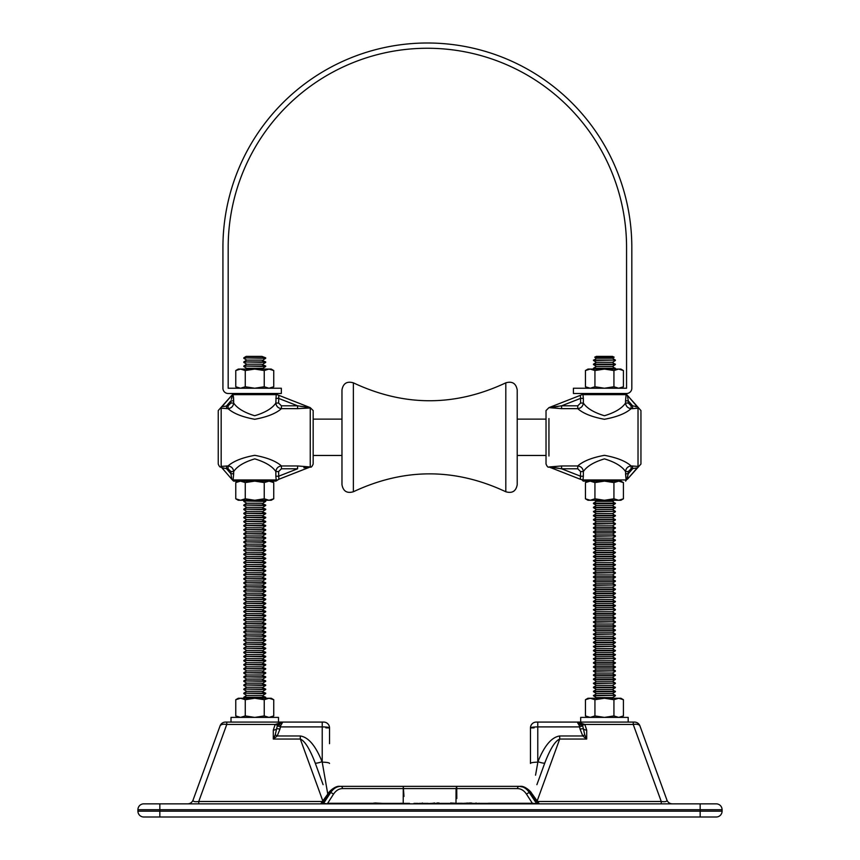 <?xml version="1.0" encoding="UTF-8"?>
<svg xmlns="http://www.w3.org/2000/svg" width="860" height="860" viewBox="0 0 860 860"><rect width="100%" height="100%" fill="white"/><g stroke="black" fill="none" stroke-linecap="round" stroke-linejoin="round"><path stroke-width="1.29" d="M322.457 803.294L328.068 803.853M538.607 803.853L537.543 803.294M488.308 803.294L532.361 803.294L531.931 803.853M455.993 803.39L456.058 788.588L456.724 786.33L519.214 786.33C523.245 786.416 526.642 788.555 529.438 792.748A2.333 1.268 147.3 0 0 526.6 794.317L532.361 803.294L538.553 803.853M330.154 791.007L334.927 787.438L339.84 786.33C335.808 786.416 332.304 788.555 329.326 792.748A2.333 1.193 34.8 0 0 328.509 793.07C328.649 791.963 335.174 785.621 339.84 786.33L456.724 786.33L456.8 798.542M403.222 802.982L403.275 786.33L403.974 796.435M403.275 786.33L389.816 786.33M277.694 725.077L282.789 722.077L275.157 724.442L282.789 722.077L280.812 725.41L282.789 722.077L225.546 722.077A5.837 5.837 0 0 0 220.063 725.915L193.091 800.015C192.823 801.541 194.715 802.036 198.746 801.488L198.735 801.488M143.77 803.853L716.229 803.853L700.169 803.853L700.169 809.701L159.831 809.701L159.831 811.163L700.169 811.163L700.169 809.701L722.077 809.701L722.077 811.163A5.837 5.837 0 0 1 716.229 817L143.77 817L159.831 817L159.831 811.163L137.923 811.163L137.923 809.701A5.837 5.837 0 0 1 143.77 803.853A5.837 5.837 0 0 0 137.923 809.701L159.831 809.701L159.831 803.853L143.77 803.853A5.837 5.837 0 0 0 137.923 809.701M282.789 722.077L323.683 722.077L322.221 722.077L322.221 726.904L280.575 726.904A3.655 0.591 -158.6 0 0 277.2 726.163L277.748 724.98M526.6 794.317C524.116 790.576 521.074 788.663 517.483 788.588A2.333 1.742 90 0 1 519.214 786.33L525.073 787.438L529.846 791.007M322.898 801.133L300.301 739.041C304.827 740.944 309.793 748.909 315.19 762.938L323.102 784.664M536.898 784.664L544.81 762.938C550.207 748.909 555.173 740.944 559.699 739.041L559.699 735.977C551.582 737.181 544.337 745.76 537.952 761.702A7.299 1.193 -160 0 0 544.81 762.938M220.063 725.915C220.902 724.389 223.149 723.905 226.782 724.442L198.746 801.488L198.746 803.853M323.683 722.077A5.837 5.837 0 0 1 329.531 727.915L329.531 743.674M275.264 734.784L277.232 735.977L300.301 735.977L300.301 739.041L273.297 739.041L273.297 730.086A3.655 2.171 180 0 0 276.619 728.818A3.655 0.623 11.7 0 1 279.941 729.087L277.232 735.977L273.297 739.041L275.264 734.784L277.2 726.163M300.301 735.977C308.417 737.181 315.663 745.76 322.048 761.702A7.299 1.193 -20 0 1 315.19 762.938M327.778 794.124L322.221 762.175L322.221 726.904C326.66 726.958 329.09 727.302 329.531 727.915L325.875 727.85M281.166 722.303L278.586 723.873M273.297 730.086L275.157 724.442A3.655 1.86 -143.6 0 0 278.092 724.442L278.156 724.367M226.782 722.077L226.782 724.442L275.157 724.442M280.812 725.41A3.655 1.441 -154.5 0 0 277.522 725.41A3.655 1.441 25.5 0 1 280.812 725.41L279.941 729.087M329.531 763.443A7.299 1.268 180 0 0 322.221 762.175L322.048 761.702M666.909 800.015L639.937 725.915C639.098 724.389 636.851 723.905 633.218 724.442L661.254 801.488C665.285 802.036 667.177 801.541 666.909 800.015A5.837 5.837 0 0 0 672.402 803.853M537.779 722.077L536.317 722.077L537.779 722.077L537.779 726.904L579.425 726.904A3.655 0.591 -21.4 0 1 582.8 726.163L577.211 722.077L537.779 722.077M639.937 725.915A5.837 5.837 0 0 0 634.454 722.077L577.211 722.077L584.843 724.442L577.211 722.077L579.188 725.41L577.211 722.077L581.414 723.873M530.469 763.443L530.469 727.915L530.469 763.443A7.299 1.268 0 0 1 537.779 762.175L537.779 726.904C533.34 726.958 530.91 727.302 530.469 727.915L530.469 743.674L530.469 727.915A5.837 5.837 0 0 1 536.317 722.077M530.469 743.674L530.469 750.845L530.469 743.674M537.102 801.133L559.699 739.041L586.703 739.041L586.703 730.086A3.655 2.171 0 0 1 583.381 728.818A3.655 0.623 168.3 0 0 580.059 729.087L582.768 735.977L586.703 739.041L584.736 734.784L582.8 726.163M535.543 775.193L537.952 761.702M586.703 730.086L584.843 724.442A3.655 1.86 -36.4 0 1 581.908 724.442L581.844 724.367M633.218 722.077L633.218 724.442L584.843 724.442M579.188 725.41A3.655 1.441 -25.5 0 1 582.478 725.41A3.655 1.441 154.5 0 0 579.188 725.41L580.059 729.087M530.469 727.915L534.125 727.85M584.736 734.784L582.768 735.977L559.699 735.977M700.169 817L716.229 817A5.837 5.837 0 0 0 722.077 811.163L700.169 811.163L700.169 817M537.339 801.488L661.254 801.488L661.254 803.853M193.091 800.015A5.837 5.837 0 0 1 187.598 803.853M722.077 809.701A5.837 5.837 0 0 0 716.229 803.853A5.837 5.837 0 0 1 722.077 809.701M137.923 811.163A5.837 5.837 0 0 0 143.77 817A5.837 5.837 0 0 1 137.923 811.163A5.837 5.837 0 0 0 143.77 817M323.252 803.853L330.562 792.748C333.358 788.555 336.754 786.416 340.786 786.33A2.333 1.742 90 0 1 342.517 788.588C338.926 788.663 335.884 790.576 333.4 794.317L327.638 803.294L371.918 803.294M538.285 803.681L530.674 792.748C527.696 788.555 524.192 786.416 520.16 786.33C524.826 785.621 531.351 791.963 531.491 793.07L539.295 803.853M352.213 803.853L338.958 803.853M360.974 803.853L352.525 803.853M369.736 803.39L366.973 803.39M389.849 803.853L369.09 803.853M397.148 803.39L390.87 803.853M397.438 803.853L398.277 803.853M399.943 803.853L407.446 803.853M421.25 803.853L407.866 803.853M437.89 803.39L435.515 803.39M458.079 803.39L450.554 802.982L450.554 803.853L443.491 803.853M458.466 803.853L451.188 803.853M465.195 803.853L458.38 803.39M475.924 803.853L470.882 803.853M505.927 803.853L477.655 803.853M337.098 803.853L331.562 803.853M331.562 803.39L330.724 803.853M367.435 803.853L363.78 803.853M363.78 803.39L362.941 803.853M382.818 803.39L375.067 802.982L375.046 803.853M431.225 803.39L423.066 803.853M443.459 803.39L437.245 803.853M467.786 803.853L468.625 803.853M514.377 803.853L507.991 803.853M521.773 803.853L517.483 803.853M517.483 803.39L516.656 803.853M529.588 803.853L527.062 803.853M527.062 803.39L524.363 803.853M435.945 803.853L431.666 803.853M431.666 803.39L430.828 803.853M375.067 802.982L371.918 803.39M391.913 803.39L383.044 803.39M400.685 803.39L392.364 803.39M409.553 803.39L402.029 803.39M417.863 803.39L413.94 803.39M428.205 803.39L418.992 803.39M422.357 802.982L422.357 803.853M434.59 802.982L432.021 803.39M437.751 803.39L433.816 803.39M439.094 802.982L436.998 802.982M449.436 803.39L440.223 803.39M471.441 802.982L462.358 803.39M467.098 802.982L467.098 803.853M469.517 802.982L469.517 803.853M470.334 802.982L470.334 803.853M478.869 803.39L472.581 803.39M476.031 802.982L476.031 803.853M488.308 803.39L479.428 803.39M593.486 695.353L615.384 695.353L612.481 693.525L596.388 693.525L593.486 695.794L596.388 697.611L612.481 697.611L613.481 698.245M593.486 695.794L615.384 695.353M596.388 693.525L593.486 691.698L615.384 691.698L612.481 689.441L615.384 687.613L593.486 687.613L596.388 689.441L612.481 689.441M596.388 689.441L593.486 691.257L615.384 691.257M593.486 683.087L615.384 683.087L612.481 681.26L596.388 681.26L593.486 683.517L596.388 685.345L612.481 685.345L615.384 687.613M593.486 683.517L615.384 683.087M596.388 685.345L593.486 687.172L615.384 687.172M596.388 681.26L593.486 679.432L615.384 679.432L612.481 677.164L615.384 675.347L593.486 675.347L596.388 677.164L612.481 677.164M596.388 677.164L593.486 678.991L615.384 678.991M593.486 670.821L615.384 670.821L612.481 668.994L596.388 668.994L593.486 671.251L596.388 673.079L612.481 673.079L615.384 675.347M593.486 671.251L615.384 670.821M596.388 673.079L593.486 674.907L615.384 674.907M596.388 668.994L593.486 667.166L615.384 667.166L612.481 664.898L615.384 663.082L593.486 663.082L596.388 664.898L612.481 664.898M596.388 664.898L593.486 666.726L615.384 666.726M593.486 658.545L615.384 658.545L612.481 656.728L596.388 656.728L593.486 658.986L596.388 660.813L612.481 660.813L615.384 663.082M593.486 658.986L615.384 658.545M596.388 660.813L593.486 662.641L615.384 662.641M596.388 656.728L593.486 654.901L615.384 654.901L612.481 652.633L615.384 650.805L593.486 650.805L596.388 652.633L612.481 652.633M596.388 652.633L593.486 654.46L615.384 654.46M593.486 646.279L615.384 646.279L612.481 644.452L596.388 644.452L593.486 646.72L596.388 648.547L612.481 648.547L615.384 650.805M593.486 646.72L615.384 646.279M596.388 648.547L593.486 650.375L615.384 650.375M596.388 644.452L593.486 642.635L615.384 642.635L612.481 640.367L615.384 638.539L593.486 638.539L596.388 640.367L612.481 640.367M596.388 640.367L593.486 642.194L615.384 642.194M593.486 634.013L615.384 634.013L612.481 632.186L596.388 632.186L593.486 634.454L596.388 636.282L612.481 636.282L615.384 638.539M593.486 634.454L615.384 634.013M596.388 636.282L593.486 638.099L615.384 638.099M596.388 632.186L593.486 630.358L615.384 630.358L612.481 628.101L615.384 626.274L593.486 626.274L596.388 628.101L612.481 628.101M596.388 628.101L593.486 629.928L615.384 629.928M593.486 621.748L615.384 621.748L612.481 619.92L596.388 619.92L593.486 622.188L596.388 624.016L612.481 624.016L615.384 626.274M593.486 622.188L615.384 621.748M596.388 624.016L593.486 625.833L615.384 625.833M596.388 619.92L593.486 618.093L615.384 618.093L612.481 615.835L615.384 614.008L593.486 614.008L596.388 615.835L612.481 615.835M596.388 615.835L593.486 617.663L615.384 617.663M593.486 609.482L615.384 609.482L612.481 607.654L596.388 607.654L593.486 609.923L596.388 611.739L612.481 611.739L615.384 614.008M593.486 609.923L615.384 609.482M596.388 611.739L593.486 613.567L615.384 613.567M596.388 607.654L593.486 605.827L615.384 605.827L612.481 603.57L615.384 601.742L593.486 601.742L596.388 603.57L612.481 603.57M596.388 603.57L593.486 605.386L615.384 605.386M593.486 597.216L615.384 597.216L612.481 595.389L596.388 595.389L593.486 597.646L596.388 599.474L612.481 599.474L615.384 601.742M593.486 597.646L615.384 597.216M596.388 599.474L593.486 601.301L615.384 601.301M596.388 595.389L593.486 593.561L615.384 593.561L612.481 591.304L615.384 589.476L593.486 589.476L596.388 591.304L612.481 591.304M596.388 591.304L593.486 593.12L615.384 593.12M593.486 584.95L615.384 584.95L612.481 583.123L596.388 583.123L593.486 585.38L596.388 587.208L612.481 587.208L615.384 589.476M593.486 585.38L615.384 584.95M596.388 587.208L593.486 589.036L615.384 589.036M596.388 583.123L593.486 581.295L615.384 581.295L612.481 579.027L615.384 577.211L593.486 577.211L596.388 579.027L612.481 579.027M596.388 579.027L593.486 580.855L615.384 580.855M593.486 572.674L615.384 572.674L612.481 570.857L596.388 570.857L593.486 573.115L596.388 574.942L612.481 574.942L615.384 577.211M593.486 573.115L615.384 572.674M596.388 574.942L593.486 576.77L615.384 576.77M596.388 570.857L593.486 569.03L615.384 569.03L612.481 566.761L615.384 564.934L593.486 564.934L596.388 566.761L612.481 566.761M596.388 566.761L593.486 568.589L615.384 568.589M593.486 560.408L615.384 560.408L612.481 558.591L596.388 558.591L593.486 560.849L596.388 562.676L612.481 562.676L615.384 564.934M593.486 560.849L615.384 560.408M596.388 562.676L593.486 564.504L615.384 564.504M596.388 558.591L593.486 556.764L615.384 556.764L612.481 554.496L615.384 552.668L593.486 552.668L596.388 554.496L612.481 554.496M596.388 554.496L593.486 556.323L615.384 556.323M593.486 548.142L615.384 548.142L612.481 546.315L596.388 546.315L593.486 548.583L596.388 550.411L612.481 550.411L615.384 552.668M593.486 548.583L615.384 548.142M596.388 550.411L593.486 552.238L615.384 552.238M596.388 546.315L593.486 544.498L615.384 544.498L612.481 542.23L615.384 540.402L593.486 540.402L596.388 542.23L612.481 542.23M596.388 542.23L593.486 544.058L615.384 544.058M593.486 535.877L615.384 535.877L612.481 534.049L596.388 534.049L593.486 536.317L596.388 538.145L612.481 538.145L615.384 540.402M593.486 536.317L615.384 535.877M596.388 538.145L593.486 539.962L615.384 539.962M596.388 534.049L593.486 532.222L615.384 532.222L612.481 529.964L615.384 528.137L593.486 528.137L596.388 529.964L612.481 529.964M596.388 529.964L593.486 531.792L615.384 531.792M593.486 523.611L615.384 523.611L612.481 521.784L596.388 521.784L593.486 524.052L596.388 525.869L612.481 525.869L615.384 528.137M593.486 524.052L615.384 523.611M596.388 525.869L593.486 527.696L615.384 527.696M596.388 521.784L593.486 519.956L615.384 519.956L612.481 517.698L615.384 515.871L593.486 515.871L596.388 517.698L612.481 517.698M596.388 517.698L593.486 519.526L615.384 519.526M593.486 511.345L615.384 511.345L612.481 509.518L596.388 509.518L593.486 511.786L596.388 513.603L612.481 513.603L615.384 515.871M593.486 511.786L615.384 511.345M596.388 513.603L593.486 515.43L615.384 515.43M596.388 509.518L593.486 507.69L615.384 507.69L612.481 505.433L615.384 503.605L593.486 503.605L596.388 505.433L612.481 505.433M596.388 505.433L593.486 507.25L615.384 507.25M594.69 500.273L596.388 501.337L612.481 501.337L615.384 503.605M596.388 501.337L593.486 503.164L615.384 503.164M594.131 369.069L615.384 368.66L612.481 366.403L615.384 364.575L593.486 364.575L596.388 366.403L612.481 366.403M596.388 366.403L593.486 368.231L615.384 368.231M593.486 360.05L615.384 360.05L612.481 358.222L596.388 358.222L593.486 360.49L596.388 362.307L612.481 362.307L615.384 364.575M593.486 360.49L615.384 360.05M596.388 362.307L593.486 364.135L615.384 364.135M596.388 358.222L594.722 357.169L596.399 356.395L612.471 356.395L614.147 357.169L594.722 357.169L614.147 357.169L612.481 358.222M505.809 491.759C455.004 467.894 404.189 467.894 353.374 491.759C346.988 493.597 343.183 491.243 341.968 484.707L341.968 389.902C343.183 383.366 346.988 381.012 353.374 382.84C404.189 406.715 455.004 406.715 505.809 382.84C512.205 381.012 516 383.366 517.215 389.902L517.215 484.707C516 491.243 512.205 493.597 505.809 491.759L505.809 382.84M546.025 455.467L517.215 455.467M341.968 455.467L313.169 455.467M261.977 356.395L265.708 357.857L243.799 357.857L246.132 356.395L261.977 356.395M261.494 360.125L246.712 360.125L243.799 361.942L265.708 361.942L261.494 360.125M262.794 360.125L265.708 358.298L243.799 357.857M261.494 364.21L246.712 364.21L243.799 366.037L265.708 366.037L261.494 364.21M262.794 364.21L265.708 362.382L243.799 361.942M264.031 369.069L262.794 368.295L246.712 368.295L245.476 369.069M262.794 368.295L265.708 366.478L243.799 366.037M264.59 500.273L265.708 500.971L243.799 500.971L244.917 500.273M261.494 503.24L246.712 503.24L243.799 505.067L265.708 505.067L261.494 503.24M262.794 503.24L265.708 501.412L243.799 500.971M261.494 507.325L246.712 507.325L243.799 509.152L265.708 509.152L261.494 507.325M262.794 507.325L265.708 505.497L243.799 505.067M261.494 511.421L246.712 511.421L243.799 513.237L265.708 513.237L261.494 511.421M262.794 511.421L265.708 509.593L243.799 509.152M261.494 515.505L246.712 515.505L243.799 517.333L265.708 517.333L261.494 515.505M262.794 515.505L265.708 513.678L243.799 513.237M261.494 519.59L246.712 519.59L243.799 521.418L265.708 521.418L261.494 519.59M262.794 519.59L265.708 517.774L243.799 517.333M261.494 523.686L246.712 523.686L243.799 525.514L265.708 525.514L261.494 523.686M262.794 523.686L265.708 521.859L243.799 521.418M261.494 527.771L246.712 527.771L243.799 529.599L265.708 529.599L261.494 527.771M262.794 527.771L265.708 525.944L243.799 525.514M261.494 531.856L246.712 531.856L243.799 533.684L265.708 533.684L261.494 531.856M262.794 531.856L265.708 530.039L243.799 529.599M261.494 535.952L246.712 535.952L243.799 537.779L265.708 537.779L261.494 535.952M262.794 535.952L265.708 534.125L243.799 533.684M261.494 540.037L246.712 540.037L243.799 541.865L265.708 541.865L261.494 540.037M262.794 540.037L265.708 538.21L243.799 537.779M261.494 544.133L246.712 544.133L243.799 545.949L265.708 545.949L261.494 544.133M262.794 544.133L265.708 542.305L243.799 541.865M261.494 548.218L246.712 548.218L243.799 550.045L265.708 550.045L261.494 548.218M262.794 548.218L265.708 546.39L243.799 545.949M261.494 552.303L246.712 552.303L243.799 554.13L265.708 554.13L261.494 552.303M262.794 552.303L265.708 550.486L243.799 550.045M261.494 556.399L246.712 556.399L243.799 558.226L265.708 558.226L261.494 556.399M262.794 556.399L265.708 554.571L243.799 554.13M261.494 560.483L246.712 560.483L243.799 562.311L265.708 562.311L261.494 560.483M262.794 560.483L265.708 558.656L243.799 558.226M261.494 564.568L246.712 564.568L243.799 566.396L265.708 566.396L261.494 564.568M262.794 564.568L265.708 562.752L243.799 562.311M261.494 568.664L246.712 568.664L243.799 570.492L265.708 570.492L261.494 568.664M262.794 568.664L265.708 566.837L243.799 566.396M261.494 572.749L246.712 572.749L243.799 574.577L265.708 574.577L261.494 572.749M262.794 572.749L265.708 570.922L243.799 570.492M261.494 576.845L246.712 576.845L243.799 578.662L265.708 578.662L261.494 576.845M262.794 576.845L265.708 575.017L243.799 574.577M261.494 580.93L246.712 580.93L243.799 582.758L265.708 582.758L261.494 580.93M262.794 580.93L265.708 579.103L243.799 578.662M261.494 585.015L246.712 585.015L243.799 586.842L265.708 586.842L261.494 585.015M262.794 585.015L265.708 583.198L243.799 582.758M261.494 589.111L246.712 589.111L243.799 590.938L265.708 590.938L261.494 589.111M262.794 589.111L265.708 587.283L243.799 586.842M261.494 593.196L246.712 593.196L243.799 595.023L265.708 595.023L261.494 593.196M262.794 593.196L265.708 591.368L243.799 590.938M261.494 597.291L246.712 597.291L243.799 599.108L265.708 599.108L261.494 597.291M262.794 597.291L265.708 595.464L243.799 595.023M261.494 601.376L246.712 601.376L243.799 603.204L265.708 603.204L261.494 601.376M262.794 601.376L265.708 599.549L243.799 599.108M261.494 605.462L246.712 605.462L243.799 607.289L265.708 607.289L261.494 605.462M262.794 605.462L265.708 603.634L243.799 603.204M261.494 609.557L246.712 609.557L243.799 611.374L265.708 611.374L261.494 609.557M262.794 609.557L265.708 607.73L243.799 607.289M261.494 613.642L246.712 613.642L243.799 615.47L265.708 615.47L261.494 613.642M262.794 613.642L265.708 611.815L243.799 611.374M261.494 617.727L246.712 617.727L243.799 619.555L265.708 619.555L261.494 617.727M262.794 617.727L265.708 615.911L243.799 615.47M261.494 621.823L246.712 621.823L243.799 623.65L265.708 623.65L261.494 621.823M262.794 621.823L265.708 619.995L243.799 619.555M261.494 625.908L246.712 625.908L243.799 627.736L265.708 627.736L261.494 625.908M262.794 625.908L265.708 624.08L243.799 623.65M261.494 630.004L246.712 630.004L243.799 631.821L265.708 631.821L261.494 630.004M262.794 630.004L265.708 628.176L243.799 627.736M261.494 634.089L246.712 634.089L243.799 635.916L265.708 635.916L261.494 634.089M262.794 634.089L265.708 632.261L243.799 631.821M261.494 638.174L246.712 638.174L243.799 640.001L265.708 640.001L261.494 638.174M262.794 638.174L265.708 636.346L243.799 635.916M261.494 642.269L246.712 642.269L243.799 644.086L265.708 644.086L261.494 642.269M262.794 642.269L265.708 640.442L243.799 640.001M261.494 646.354L246.712 646.354L243.799 648.182L265.708 648.182L261.494 646.354M262.794 646.354L265.708 644.527L243.799 644.086M261.494 650.439L246.712 650.439L243.799 652.267L265.708 652.267L261.494 650.439M262.794 650.439L265.708 648.623L243.799 648.182M261.494 654.535L246.712 654.535L243.799 656.363L265.708 656.363L261.494 654.535M262.794 654.535L265.708 652.708L243.799 652.267M261.494 658.62L246.712 658.62L243.799 660.448L265.708 660.448L261.494 658.62M262.794 658.62L265.708 656.793L243.799 656.363M261.494 662.716L246.712 662.716L243.799 664.533L265.708 664.533L261.494 662.716M262.794 662.716L265.708 660.888L243.799 660.448M261.494 666.801L246.712 666.801L243.799 668.629L265.708 668.629L261.494 666.801M262.794 666.801L265.708 664.974L243.799 664.533M261.494 670.886L246.712 670.886L243.799 672.713L265.708 672.713L261.494 670.886M262.794 670.886L265.708 669.058L243.799 668.629M261.494 674.982L246.712 674.982L243.799 676.798L265.708 676.798L261.494 674.982M262.794 674.982L265.708 673.154L243.799 672.713M261.494 679.067L246.712 679.067L243.799 680.894L265.708 680.894L261.494 679.067M262.794 679.067L265.708 677.239L243.799 676.798M261.494 683.152L246.712 683.152L243.799 684.979L265.708 684.979L261.494 683.152M262.794 683.152L265.708 681.335L243.799 680.894M261.494 687.247L246.712 687.247L243.799 689.075L265.708 689.075L261.494 687.247M262.794 687.247L265.708 685.42L243.799 684.979M261.494 691.332L246.712 691.332L243.799 693.16L265.708 693.16L261.494 691.332M262.794 691.332L265.708 689.505L243.799 689.075M261.494 695.428L246.712 695.428L243.799 697.245L265.708 697.245L261.494 695.428M262.794 695.428L265.708 693.601L243.799 693.16M264.826 698.245L265.708 697.686L243.799 697.245M233.458 396.868L232.759 394.654M277.113 479.944L276.2 479.944L275.845 476.225L278.597 476.225L297.592 468.786L281.435 468.786L278.597 471.549L278.844 479.267L275.952 481.116L233.565 481.116L232.393 479.944L233.081 479.944L233.662 473.763L233.081 479.944L232.393 479.944L221.171 466.969L221.171 466.389L228.072 465.959C233.415 461.164 242.305 457.617 254.764 455.327C267.213 457.617 276.103 461.164 281.435 465.959L297.592 465.959L310.245 466.969L278.844 479.267L309.987 467.066L303.87 467.733M218.246 410.564L218.246 464.045L218.246 410.564L232.393 394.654L233.081 394.654L233.662 400.846L233.522 397.567M310.245 407.64L313.169 410.564L313.169 464.045C311.997 466.711 311.019 467.69 310.245 466.969L310.245 407.995L297.592 408.64L297.592 405.812L310.245 407.64L310.245 418.594M231.351 399.309L232.393 394.654L221.955 406.726L228.072 405.812L230.91 403.05L233.662 403.05C237.22 408.317 244.229 412.542 254.7 415.735C265.235 412.585 272.276 408.36 275.845 403.05L276.2 394.654L277.113 394.654L309.987 407.533M297.592 408.64L281.435 408.64C276.082 413.445 267.18 416.992 254.743 419.282C242.305 416.992 233.415 413.445 228.072 408.64L221.171 408.21L221.171 407.64M278.597 471.549L275.845 471.549C272.287 466.27 265.267 462.046 254.764 458.875C244.261 462.035 237.22 466.26 233.662 471.549L233.662 473.763L230.91 473.763L230.91 471.549L233.662 471.549C233.232 468.248 231.361 466.389 228.072 465.959L228.072 468.786L221.955 467.872L232.393 479.944M275.845 476.225L275.845 471.549C276.286 468.248 278.156 466.378 281.435 465.959L281.435 468.786M281.435 405.812L281.435 408.64C278.145 408.21 276.286 406.35 275.845 403.05L278.597 403.05L281.435 405.812L297.592 405.812L278.597 398.373L278.844 395.331L278.597 403.05M230.91 403.05L230.91 400.846L233.662 400.846L233.662 403.05C233.221 406.361 231.361 408.221 228.072 408.64L228.072 405.812M231.985 395.858L231.877 396.879M231.834 397.202L231.501 398.76M309.826 407.597L300.226 406.285M231.813 479.267L230.91 473.763L226.599 468.786L226.599 465.959M222.396 467.765L223.643 467.947M304.752 467.593L306.827 467.313M230.91 400.846L226.599 405.812L226.599 408.64M275.845 398.373L278.597 398.373M297.592 468.786L297.592 465.959M626.8 394.654L626.112 394.654L625.532 400.846L626.112 394.654L627.381 395.331L625.629 393.493M623.425 498.8L620.877 500.273L618.673 500.273L623.425 498.8L623.425 482.578L620.877 481.116L583.241 481.116L590.196 481.116L585.445 482.578L585.445 498.8L590.196 500.273L587.993 500.273L585.445 498.8M625.629 481.116L626.424 479.944M638.023 407.64L638.023 408.21L632.584 408.64L632.584 405.812L637.238 406.726L627.381 395.331L640.947 410.564L640.947 464.045L627.381 479.267L637.238 467.872L631.111 468.786L628.284 471.549L627.381 479.267M555.968 467.829L561.591 468.786L580.586 476.225L583.349 476.225L582.983 479.944L580.35 479.267L580.586 471.549L577.759 468.786L577.759 465.959C583.101 461.164 591.992 457.617 604.44 455.327C616.856 457.606 625.747 461.154 631.111 465.959L638.023 466.389L638.023 407.952M632.584 408.64L631.111 408.64C625.768 413.456 616.856 417.003 604.397 419.282C591.97 416.982 583.101 413.434 577.759 408.64L561.591 408.64L548.938 407.64L546.025 410.564L546.025 464.045C547.197 466.711 548.164 467.69 548.938 466.969L561.591 465.959L577.759 465.959C581.048 466.389 582.908 468.248 583.349 471.549L583.349 476.225M582.983 394.654L583.349 398.373L580.586 398.373L580.35 395.331L582.07 394.654L626.112 394.654M583.349 398.373L583.349 403.05C586.885 408.317 593.916 412.553 604.44 415.735C614.943 412.563 621.974 408.339 625.532 403.05L628.284 403.05L631.111 405.812L632.584 405.812L628.284 400.846L628.284 403.05M627.864 475.171L628.284 473.763L625.532 473.763L626.112 479.944L625.532 471.549C621.974 466.27 614.943 462.035 604.44 458.875C593.938 462.046 586.907 466.27 583.349 471.549L580.586 471.549M638.023 466.389L638.023 466.969M628.284 471.549L625.532 471.549C625.972 468.248 627.832 466.378 631.111 465.959L631.111 468.786M580.586 403.05L583.349 403.05C582.897 406.361 581.038 408.221 577.759 408.64L577.759 405.812L580.586 403.05L580.586 398.373L561.591 405.812L577.759 405.812M631.111 405.812L631.111 408.64C627.821 408.21 625.962 406.35 625.532 403.05L625.532 400.846L628.284 400.846L627.381 395.331M548.938 407.64L580.35 395.331L580.586 398.373M577.759 468.786L561.591 468.786L549.196 467.066L580.35 479.267L548.938 466.969M636.798 406.834L635.54 406.651M557.914 406.457L555.323 406.877M554.442 407.006L552.356 407.296M549.196 407.533L561.591 405.812L561.591 408.64M627.209 478.751L627.305 477.719M627.359 477.397L627.692 475.849M580.586 476.225L580.35 479.267M549.357 467.002L555.323 467.733M632.584 465.959L632.584 468.786L628.284 473.763M561.591 468.786L561.591 465.959M268.997 369.069L271.201 369.069L273.738 370.542L268.997 369.069L264.246 370.542L254.753 369.069L268.997 369.069M235.769 370.542L238.306 369.069L254.753 369.069L245.261 370.542L240.51 369.069L235.769 370.542L235.769 386.763L240.51 388.236L245.261 386.763L254.753 388.236L264.246 386.763L268.997 388.236L273.738 386.763L273.738 370.542M245.261 370.542L245.261 386.763M264.246 370.542L264.246 386.763M618.673 369.069L620.877 369.069L623.425 370.542L618.673 369.069L613.933 370.542L604.44 369.069L618.673 369.069M585.445 370.542L587.993 369.069L604.44 369.069L594.937 370.542L590.196 369.069L585.445 370.542L585.445 386.763L590.196 388.236L594.937 386.763L604.44 388.236L613.933 386.763L618.673 388.236L623.425 386.763L623.425 370.542M594.937 370.542L594.937 386.763M613.933 370.542L613.933 386.763M273.738 498.8L271.201 500.273L238.306 500.273L235.769 498.8L240.51 500.273L245.261 498.8L254.753 500.273L264.246 498.8L268.997 500.273L273.738 498.8L273.738 482.578L268.997 481.116L271.201 481.116L273.738 482.578M235.769 482.578L238.306 481.116L268.997 481.116L264.246 482.578L254.753 481.116L245.261 482.578L240.51 481.116L235.769 482.578L235.769 498.8M245.261 498.8L245.261 482.578M264.246 498.8L264.246 482.578M618.673 500.273L590.196 500.273L594.937 498.8L604.44 500.273L613.933 498.8L618.673 500.273M623.425 482.578L618.673 481.116L613.933 482.578L604.44 481.116L594.937 482.578L590.196 481.116M594.937 498.8L594.937 482.578M613.933 498.8L613.933 482.578M231.007 722.077L231.007 717.401L278.5 717.401L278.5 722.077M580.693 722.077L580.693 717.401L628.187 717.401L628.187 722.077M585.445 699.707L587.993 698.245L620.877 698.245L623.425 699.707L618.673 698.245L613.933 699.707L604.44 698.245L594.937 699.707L590.196 698.245L585.445 699.707L585.445 715.928L590.196 717.401L594.937 715.928L604.44 717.401L613.933 715.928L618.673 717.401L623.425 715.928L623.425 699.707M594.937 715.928L594.937 699.707M613.933 715.928L613.933 699.707M235.769 699.707L238.306 698.245L271.201 698.245L273.738 699.707L268.997 698.245L264.246 699.707L254.753 698.245L245.261 699.707L240.51 698.245L235.769 699.707L235.769 715.928L240.51 717.401L245.261 715.928L254.753 717.401L264.246 715.928L268.997 717.401L273.738 715.928L273.738 699.707M245.261 715.928L245.261 699.707M264.246 715.928L264.246 699.707M228.179 393.493L281.338 393.493L281.338 388.236L228.179 388.236L228.179 247.454A199.197 199.197 0 0 1 427.366 48.257A199.197 199.197 0 0 1 626.564 247.454L626.564 388.236L573.405 388.236L573.405 393.493L626.564 393.493A5.257 5.257 0 0 0 631.821 388.236L631.821 247.454A204.454 204.454 0 0 0 427.366 43A204.454 204.454 0 0 0 222.923 247.454L222.923 388.236A5.257 5.257 0 0 0 228.179 393.493M517.483 788.588L342.517 788.588M198.746 801.488L322.661 801.488M458.079 803.294L462.358 803.294M471.678 803.294L472.581 803.294M478.869 803.294L479.428 803.294M531.491 793.07A2.333 1.193 -34.8 0 0 530.674 792.748L529.438 792.748L536.747 803.853M400.685 803.294L402.029 803.294M333.4 794.317A2.333 1.268 32.7 0 0 330.562 792.748L329.326 792.748L321.715 803.681M353.374 491.759L353.374 382.84M276.2 394.654L233.081 394.654M233.081 479.944L276.2 479.944M221.171 408.21L221.171 466.389M310.245 456.015L310.245 466.604M230.91 471.549L228.072 468.786M582.983 479.944L626.112 479.944M548.938 418.594L548.938 456.015M328.509 793.07L320.705 803.853M578.834 722.303L577.211 722.077M612.481 697.611L615.384 695.794M596.388 697.611L595.389 698.245M612.481 693.525L615.384 691.698M612.481 685.345L615.384 683.517M612.481 681.26L615.384 679.432M612.481 673.079L615.384 671.251M612.481 668.994L615.384 667.166M612.481 660.813L615.384 658.986M612.481 656.728L615.384 654.901M612.481 648.547L615.384 646.72M612.481 644.452L615.384 642.635M612.481 636.282L615.384 634.454M612.481 632.186L615.384 630.358M612.481 624.016L615.384 622.188M612.481 619.92L615.384 618.093M612.481 611.739L615.384 609.923M612.481 607.654L615.384 605.827M612.481 599.474L615.384 597.646M612.481 595.389L615.384 593.561M612.481 587.208L615.384 585.38M612.481 583.123L615.384 581.295M612.481 574.942L615.384 573.115M612.481 570.857L615.384 569.03M612.481 562.676L615.384 560.849M612.481 558.591L615.384 556.764M612.481 550.411L615.384 548.583M612.481 546.315L615.384 544.498M612.481 538.145L615.384 536.317M612.481 534.049L615.384 532.222M612.481 525.869L615.384 524.052M612.481 521.784L615.384 519.956M612.481 513.603L615.384 511.786M612.481 509.518L615.384 507.69M612.481 501.337L614.18 500.273M614.739 369.069L615.384 368.66M612.481 362.307L615.384 360.49M546.025 419.132L517.215 419.132M341.968 419.132L313.169 419.132M246.712 360.125L243.799 358.298M246.712 364.21L243.799 362.382M246.712 368.295L243.799 366.478M246.712 503.24L243.799 501.412M246.712 507.325L243.799 505.497M246.712 511.421L243.799 509.593M246.712 515.505L243.799 513.678M246.712 519.59L243.799 517.774M246.712 523.686L243.799 521.859M246.712 527.771L243.799 525.944M246.712 531.856L243.799 530.039M246.712 535.952L243.799 534.125M246.712 540.037L243.799 538.21M246.712 544.133L243.799 542.305M246.712 548.218L243.799 546.39M246.712 552.303L243.799 550.486M246.712 556.399L243.799 554.571M246.712 560.483L243.799 558.656M246.712 564.568L243.799 562.752M246.712 568.664L243.799 566.837M246.712 572.749L243.799 570.922M246.712 576.845L243.799 575.017M246.712 580.93L243.799 579.103M246.712 585.015L243.799 583.198M246.712 589.111L243.799 587.283M246.712 593.196L243.799 591.368M246.712 597.291L243.799 595.464M246.712 601.376L243.799 599.549M246.712 605.462L243.799 603.634M246.712 609.557L243.799 607.73M246.712 613.642L243.799 611.815M246.712 617.727L243.799 615.911M246.712 621.823L243.799 619.995M246.712 625.908L243.799 624.08M246.712 630.004L243.799 628.176M246.712 634.089L243.799 632.261M246.712 638.174L243.799 636.346M246.712 642.269L243.799 640.442M246.712 646.354L243.799 644.527M246.712 650.439L243.799 648.623M246.712 654.535L243.799 652.708M246.712 658.62L243.799 656.793M246.712 662.716L243.799 660.888M246.712 666.801L243.799 664.974M246.712 670.886L243.799 669.058M246.712 674.982L243.799 673.154M246.712 679.067L243.799 677.239M246.712 683.152L243.799 681.335M246.712 687.247L243.799 685.42M246.712 691.332L243.799 689.505M246.712 695.428L243.799 693.601M244.681 698.245L243.799 697.686M277.113 394.654L275.952 393.493M232.393 394.654L233.565 393.493M221.171 466.969C220.267 467.571 219.289 466.604 218.246 464.045M582.07 394.654L583.241 393.493M582.07 479.944L583.241 481.116M271.201 388.236L273.738 386.763M238.306 388.236L235.769 386.763M620.877 388.236L623.425 386.763M587.993 388.236L585.445 386.763M587.993 481.116L585.445 482.578M620.877 717.401L623.425 715.928M587.993 717.401L585.445 715.928M271.201 717.401L273.738 715.928M238.306 717.401L235.769 715.928"/></g></svg>
